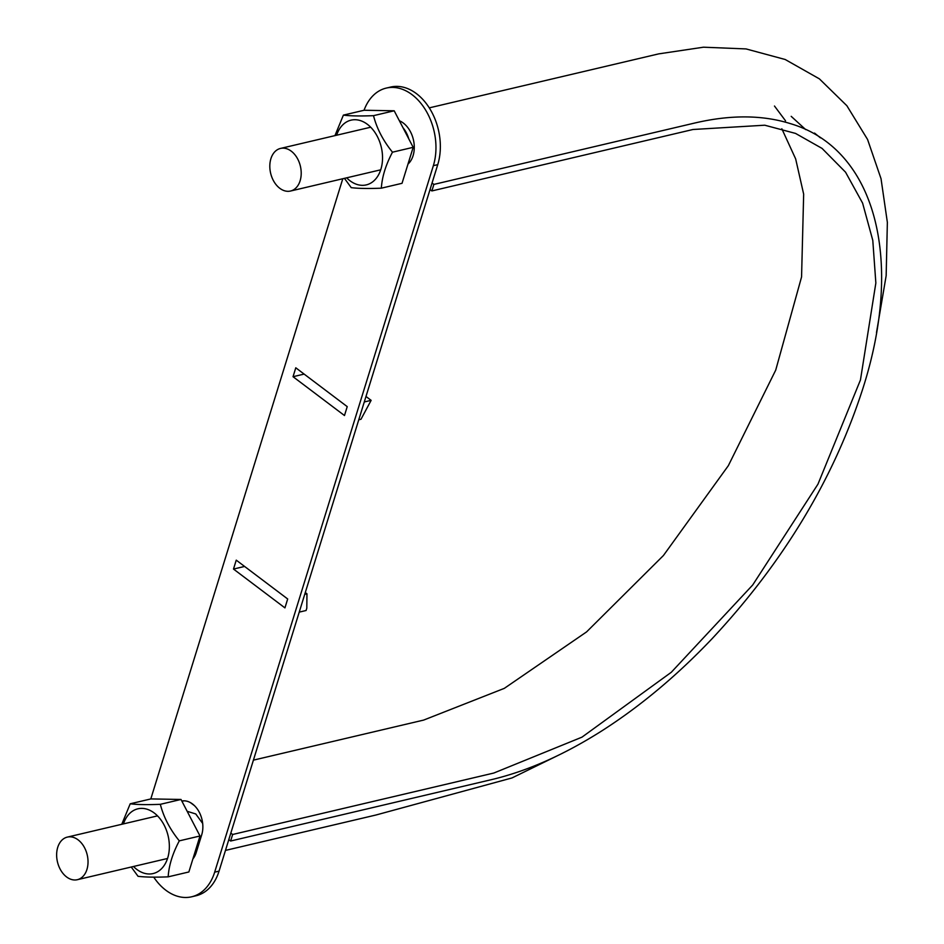 <?xml version="1.0" encoding="UTF-8"?>
<svg xmlns="http://www.w3.org/2000/svg" width="944" height="944" viewBox="0 0 944 944"><rect width="100%" height="100%" fill="white"/><g stroke="black" fill="none" stroke-linecap="round" stroke-linejoin="round"><path stroke-width="1.42" d="M279.778 188.281A21.877 15.281 76.8 0 1 269.819 165.719A21.877 15.281 76.8 0 1 280.51 148.432A21.877 15.281 76.8 0 1 300.393 166.227A21.877 15.281 76.8 0 1 290.528 191.03A21.877 15.281 76.8 0 1 279.778 188.281M66.599 876.952A21.877 15.281 76.8 0 1 56.64 854.391A21.877 15.281 76.8 0 1 67.331 837.104A21.877 15.281 76.8 0 1 87.214 854.898A21.877 15.281 76.8 0 1 77.349 879.702A21.877 15.281 76.8 0 1 66.599 876.952M228.802 839.629L230.631 841.021L232.649 834.484L230.82 833.104M194.405 805.61L190.499 802.66M193.343 857.471L193.945 857.482M187.172 811.309L195.75 813.952L202.665 823.439M197.379 848.798L195.821 849.447M253.405 760.144L423.667 720.083L504.308 688.365L586.578 631.902L663.431 555.509L728.331 465.687L775.72 370.119L801.562 276.97L803.663 194.157L795.662 158.911L781.833 128.773M232.649 834.484L493.806 773.042L581.964 737.158L671.29 672.281L752.698 584.997L817.964 484.154L860.456 379.96L875.855 282.999L872.787 240.378L862.604 203.113L845.553 172.186L822.059 148.409L795.556 133.423L764.758 125.21L693.014 129.493L431.868 190.936L430.027 189.555M431.868 190.936L433.886 184.41L432.057 183.03M785.55 120.844L774.481 106.035M433.886 184.41L695.044 122.956C730.739 114.661 762.563 114.897 790.506 123.664C874.616 148.574 904.6 257.688 863.099 387.807C834.107 478.171 783.827 561.751 712.248 638.533C677.414 675.196 640.905 705.782 602.732 730.29C564.536 754.622 527.554 771.047 491.789 779.567L230.631 841.021M364.054 110.259A52.51 36.686 76.8 0 1 386.261 88.087A52.51 36.686 76.8 0 1 425.579 110.011A52.51 36.686 76.8 0 1 433.355 165.684L214.666 872.162A52.51 36.686 76.8 0 1 191.62 896.8A52.51 36.686 76.8 0 1 153.742 877.141M342.79 178.735L150.804 798.943M287.684 598.98L284.935 607.889L233.498 569.055L236.248 560.146L287.684 598.98M399.371 120.761A24.155 16.874 76.8 0 1 413.637 140.833A24.155 16.874 76.8 0 1 407.973 164.103M181.826 801.019A22.75 15.895 76.8 0 1 198.547 810.92A22.75 15.895 76.8 0 1 201.733 834.744L196.21 852.55A22.75 15.895 76.8 0 1 192.895 858.922M344.477 415.537L347.227 406.628L295.791 367.794L293.041 376.703L344.477 415.537M402.982 127.7A24.155 16.874 76.8 0 1 408.764 138.827M233.498 569.055L244.59 566.447M304.133 374.095L293.041 376.703M182.133 801.621A22.75 15.895 76.8 0 1 183.573 800.831M386.261 88.087L390.651 87.06A52.51 36.686 76.8 0 1 429.968 108.985A52.51 36.686 76.8 0 1 437.745 164.645L219.055 871.123A52.51 36.686 76.8 0 1 196.01 895.762L191.62 896.8M304.735 594.319L306.965 593.788L306.8 608.196L306.08 610.508L299.224 612.125M306.965 593.788L305.29 592.537M358.767 419.773L360.986 419.254L371.134 400.35L364.278 401.967M371.134 400.35L365.989 396.468M168.162 876.846L188.859 871.973L199.998 835.983L181.012 799.462L160.327 804.323C163.631 817.174 169.955 829.351 179.301 840.856C172.599 853.529 168.882 865.53 168.162 876.846C155.146 877.377 145.105 877.188 138.048 876.303L131.251 867.017M181.012 799.462L150.898 798.919L130.213 803.792C137.222 804.677 147.264 804.854 160.327 804.323M199.998 835.983L179.301 840.856M121.764 824.289L130.213 803.792M123.452 823.9A33.252 23.234 76.8 0 1 155.618 814.106A33.252 23.234 76.8 0 1 166.628 860.904A33.252 23.234 76.8 0 1 133.47 866.486M413.177 147.323L394.191 110.79L373.505 115.664C376.809 128.514 383.134 140.691 392.48 152.185L413.177 147.323L402.026 183.313L381.341 188.175C368.325 188.706 358.283 188.529 351.227 187.644L344.43 178.345M394.191 110.79L364.077 110.259L343.392 115.121C350.401 116.006 360.431 116.183 373.505 115.664M392.48 152.185C385.777 164.858 382.06 176.858 381.341 188.175M334.943 135.629L343.392 115.121M336.63 135.228A33.252 23.234 76.8 0 1 368.797 125.446A33.252 23.234 76.8 0 1 379.807 172.245A33.252 23.234 76.8 0 1 346.649 177.826M214.666 872.162L219.055 871.123M433.355 165.684L437.745 164.645M290.528 191.03L380.715 169.814M280.51 148.432L370.685 127.216M77.349 879.702L167.536 858.474M67.331 837.104L157.506 815.876M791.202 116.348L805.704 129.611L791.202 116.348M429.272 107.864L658.617 53.891L703.481 47.2L746.031 48.923L785.184 59.496L819.392 78.859L846.862 105.716L867.571 139.476L881.035 178.723L887.36 222.359L886.156 275.707L876.504 332.536M814.542 133.08L820.395 137.824M225.463 850.414L375.983 815.002L512.014 777.939L556.877 755.991"/></g></svg>
